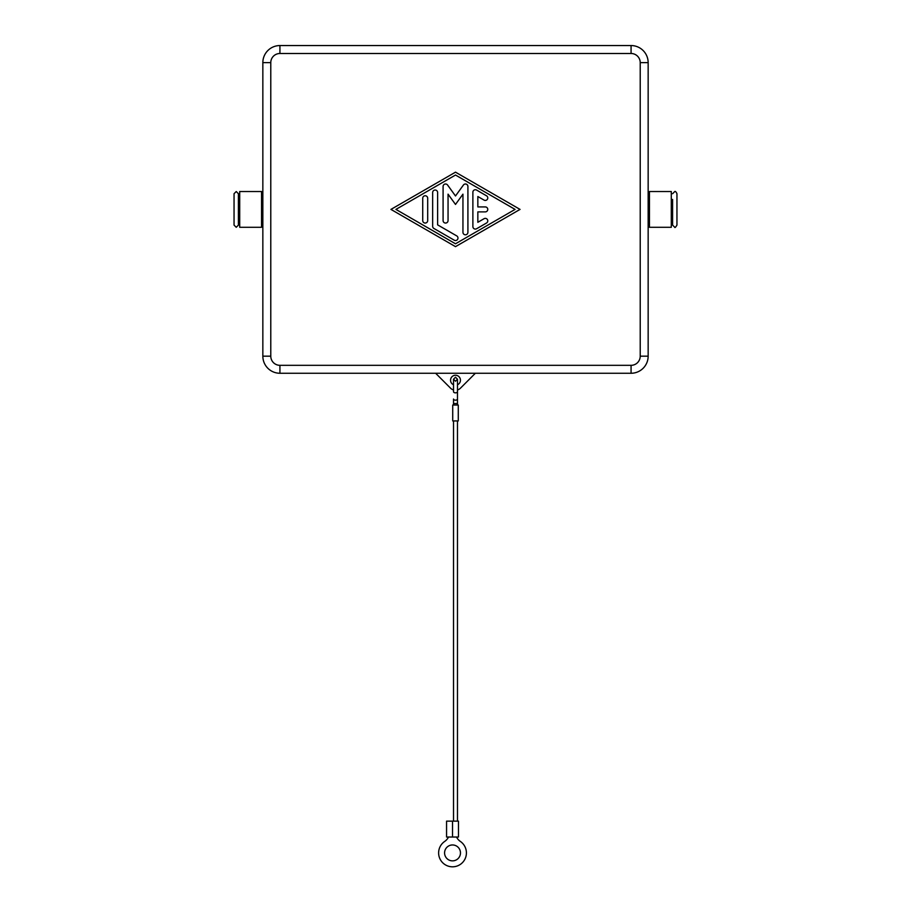 <?xml version="1.0" encoding="UTF-8"?>
<svg xmlns="http://www.w3.org/2000/svg" width="911" height="911" viewBox="0 0 911 911"><rect width="100%" height="100%" fill="white"/><g stroke="black" fill="none" stroke-linecap="round" stroke-linejoin="round"><path stroke-width="1.37" d="M453.519 405.042L453.519 399.029A1.981 1.139 180 0 0 455.5 400.157A1.981 1.139 180 0 0 457.481 399.029L457.481 405.042M457.481 391.707L457.481 379.227L455.5 377.234L453.519 379.227L453.519 391.707A1.981 1.139 180 0 0 455.5 392.846A1.981 1.139 180 0 0 457.481 391.707L457.481 399.029M456.502 837.027A11.911 11.911 0 0 0 460.374 841.445A13.904 13.904 0 0 1 460.374 864.38A13.904 13.904 0 0 1 441.049 860.77A13.904 13.904 0 0 1 444.67 841.445A11.911 11.911 0 0 0 448.542 837.027M452.516 860.861A7.948 7.948 0 0 1 444.579 852.912A7.948 7.948 0 0 1 452.516 844.964A7.948 7.948 0 0 1 460.465 852.912A7.948 7.948 0 0 1 452.516 860.861M452.516 821.141L458.484 821.141L458.484 837.027L452.516 837.027L452.516 821.141L446.561 821.141L446.561 837.027L452.516 837.027M453.519 821.141L453.519 420.928M457.481 420.928L457.481 821.141M452.721 405.042L452.721 420.928L458.279 420.928L458.279 405.042L452.721 405.042M671.293 199.475L672.591 199.475L672.591 225.097L672.591 219.335L671.293 219.335M234.047 193.713L234.047 225.097L236.234 227.283L238.409 225.097L238.409 193.713L236.234 191.526L234.047 193.713M453.519 384.761A4.965 4.965 0 0 1 455.5 375.252A4.965 4.965 0 0 1 457.481 384.761L457.481 379.227L455.5 381.208L453.519 379.227M676.953 193.713L676.953 209.405L676.953 193.713C676.076 191.845 675.347 191.116 674.766 191.526L672.591 193.713M649.452 219.335L648.154 219.335L648.154 199.475L649.452 199.475M262.846 199.475L261.548 199.475M261.548 219.335L262.846 219.335M672.591 199.475L672.591 209.405M649.452 227.283L671.293 227.283L671.293 191.526L649.452 191.526L649.452 227.283M239.707 199.475L238.409 199.475M238.409 219.335L239.707 219.335M261.548 227.283L239.707 227.283L239.707 191.526L261.548 191.526L261.548 227.283M472.877 226.588L472.877 192.221A2.482 2.482 0 0 1 476.601 190.069L486.531 195.808A2.482 2.482 0 0 1 487.442 199.19A2.482 2.482 0 0 1 484.048 200.101L477.842 196.525L477.842 206.922L485.29 206.922A2.482 2.482 0 0 1 487.772 209.405A2.482 2.482 0 0 1 485.29 211.887L477.842 211.887L477.842 222.295L484.048 218.708A2.482 2.482 0 0 1 487.442 219.619A2.482 2.482 0 0 1 486.531 223.013L476.601 228.741A2.482 2.482 0 0 1 472.877 226.588M422.727 198.245A2.482 2.482 0 0 1 425.209 195.763A2.482 2.482 0 0 1 427.692 198.245L427.692 220.576A2.482 2.482 0 0 1 425.209 223.058A2.482 2.482 0 0 1 422.727 220.576L422.727 198.245M395.921 209.405L455.5 243.784L515.079 209.405L455.5 175.037L395.921 209.405M455.5 246.642L390.956 209.405L455.5 172.168L520.044 209.405L455.5 246.642M432.657 226.304L432.657 192.506A2.482 2.482 0 0 1 435.139 190.023A2.482 2.482 0 0 1 437.622 192.506L437.622 224.869L456.741 235.903A2.482 2.482 0 0 1 457.652 239.286A2.482 2.482 0 0 1 454.259 240.197L433.898 228.456A2.482 2.482 0 0 1 432.657 226.304M462.947 194.157L455.5 204.44L448.053 194.157L448.053 220.576A2.482 2.482 0 0 1 445.57 223.058A2.482 2.482 0 0 1 443.088 220.576L443.088 186.493A2.482 2.482 0 0 1 447.586 185.035L455.5 195.979L463.414 185.035A2.482 2.482 0 0 1 467.912 186.493L467.912 232.316A2.482 2.482 0 0 1 465.43 234.799A2.482 2.482 0 0 1 462.947 232.316L462.947 194.157M676.953 209.405L676.953 225.097L676.953 209.405M279.928 45.55A17.081 17.081 0 0 0 262.846 62.631L262.846 356.178A17.081 17.081 0 0 0 279.928 373.259L631.072 373.259A17.081 17.081 0 0 0 648.154 356.178L648.154 62.631A17.081 17.081 0 0 0 631.072 45.55L279.928 45.55L279.928 53.498L631.072 53.498A9.133 9.133 0 0 1 640.217 62.631L648.154 62.631M475.36 373.259L460.419 388.211A6.946 6.946 0 0 1 457.481 389.954M453.519 389.954A6.946 6.946 0 0 1 450.581 388.211L435.64 373.259M457.481 403.562L453.519 403.562M643.155 50.549A17.081 17.081 0 0 0 631.072 45.55L631.072 53.498M640.217 62.631L640.217 356.178A9.133 9.133 0 0 1 631.072 365.322L631.072 373.259M643.155 368.26A17.081 17.081 0 0 0 648.154 356.178L640.217 356.178M631.072 365.322L279.928 365.322A9.133 9.133 0 0 1 270.783 356.178L262.846 356.178M267.845 368.26A17.081 17.081 0 0 0 279.928 373.259L279.928 365.322M270.783 356.178L270.783 62.631A9.133 9.133 0 0 1 279.928 53.498M267.845 50.549A17.081 17.081 0 0 0 262.846 62.631L270.783 62.631M676.953 225.097C675.598 227.272 674.869 228.001 674.766 227.283L672.591 225.097"/></g></svg>
